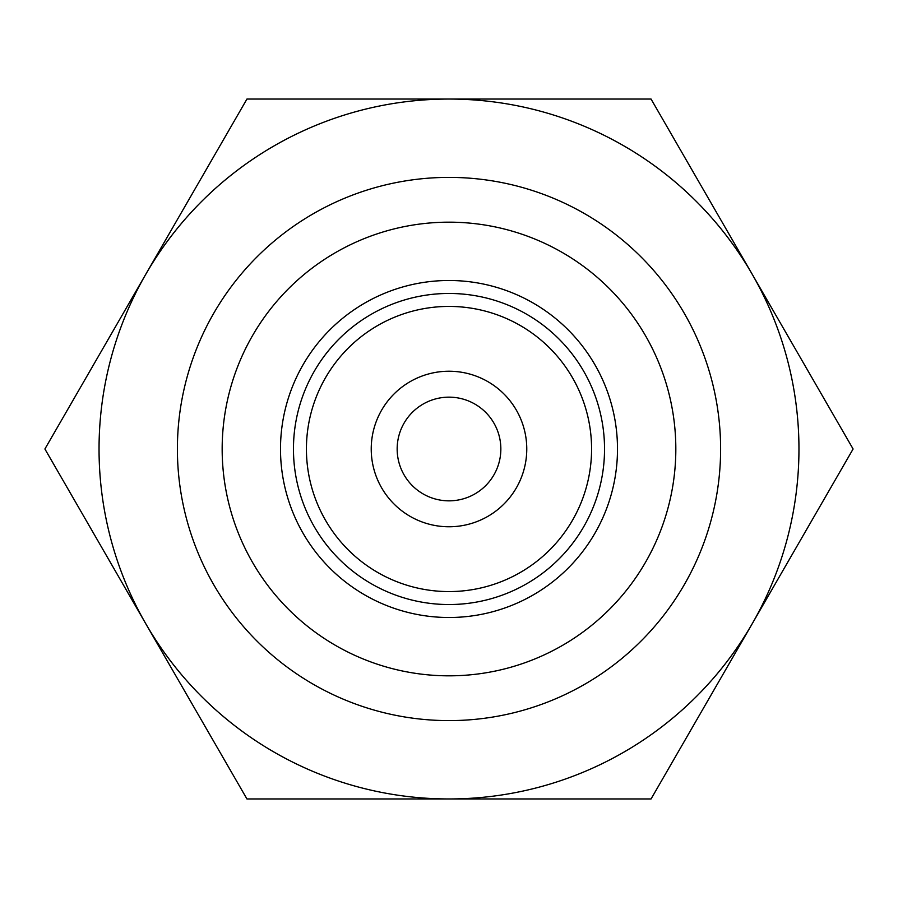 <?xml version="1.0" encoding="UTF-8"?>
<svg xmlns="http://www.w3.org/2000/svg" width="898" height="898" viewBox="0 0 898 898"><rect width="100%" height="100%" fill="white"/><g stroke="black" fill="none" stroke-linecap="round" stroke-linejoin="round"><path stroke-width="1.35" d="M853.1 449L651.05 798.962L246.95 798.962L44.9 449L246.95 99.038L651.05 99.038L853.1 449M752.075 274.025A349.962 349.962 0 0 1 449 798.962A349.962 349.962 0 0 1 145.925 274.025A349.962 349.962 0 0 1 752.075 274.025M720.611 449A271.611 271.611 0 0 1 313.2 684.22A271.611 271.611 0 0 1 313.2 213.78A271.611 271.611 0 0 1 720.611 449M675.824 449A226.824 226.824 0 0 1 335.583 645.438A226.824 226.824 0 0 1 335.583 252.562A226.824 226.824 0 0 1 675.824 449M617.498 449A168.498 168.498 0 0 1 364.745 594.925A168.498 168.498 0 0 1 364.745 303.075A168.498 168.498 0 0 1 617.498 449M604.534 449A155.534 155.534 0 0 1 371.233 583.7A155.534 155.534 0 0 1 371.233 314.3A155.534 155.534 0 0 1 604.534 449M591.58 449A142.58 142.58 0 0 1 377.71 572.475A142.58 142.58 0 0 1 377.71 325.525A142.58 142.58 0 0 1 591.58 449M526.767 449A77.767 77.767 0 0 1 410.117 516.35A77.767 77.767 0 0 1 410.117 381.65A77.767 77.767 0 0 1 526.767 449M500.848 449A51.848 51.848 0 0 1 423.081 493.9A51.848 51.848 0 0 1 423.081 404.1A51.848 51.848 0 0 1 500.848 449"/></g></svg>
